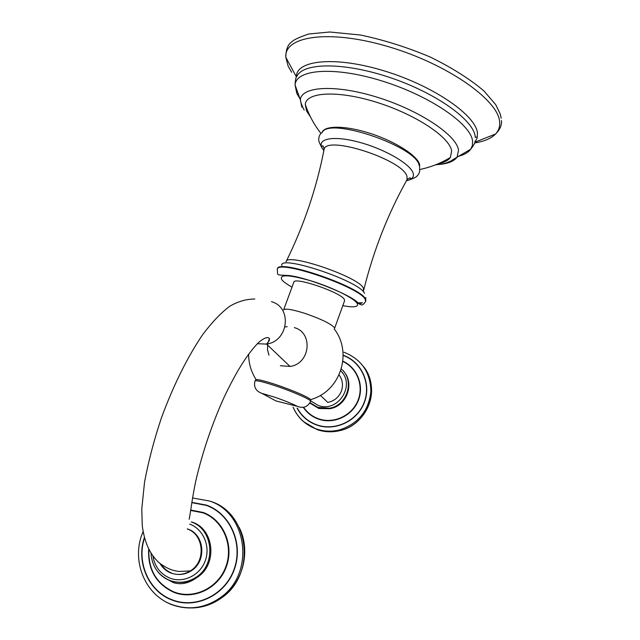 <?xml version="1.0" encoding="UTF-8"?>
<svg xmlns="http://www.w3.org/2000/svg" width="640" height="640" viewBox="0 0 640 640"><rect width="100%" height="100%" fill="white"/><g stroke="black" fill="none" stroke-linecap="round" stroke-linejoin="round"><path stroke-width="0.96" d="M406.44 180.76L409.432 179.888C412.712 178.528 413.968 176.368 413.192 173.4C411.024 164.504 385.848 149.576 360.304 142.536C334.712 135.36 317.152 138.2 321.888 147.624L321.832 147.592C319.76 143.8 318.728 141.272 318.744 140.016C318.704 136.432 319.848 133.92 322.192 132.496C328.752 116.488 417.112 146.568 419.216 165.672M334.528 328.536L344.6 300.688L344.328 299.416C341.112 292.48 294.304 276.472 293.864 282.12L283.616 309.904C285.088 308.296 291.896 309.36 304.048 313.112C319.936 318.512 329.992 323.272 334.2 327.408M280.376 365.72L290.016 366.44C310.224 363.968 313.56 332.744 294.352 327.616M310.608 401.384C311.872 400.088 293.912 392.016 276.656 386.224C263.48 381.848 256.248 380.112 254.96 381.016L256.072 379.544C259 379.48 266.008 381.296 277.104 385C295.056 391.312 306.272 396.16 310.76 399.56L310.608 401.384C307.792 406.904 303.416 408.576 297.48 406.384L275.96 400.944L261.872 393.352L274.696 397.184C284.56 400.616 292.152 403.68 297.48 406.384M287.232 326.688L285.056 326.92M269.512 338.48L267.976 342.704M267.728 343.848L267.504 349.656L268.96 355.224M339.072 374.944C342.56 379.776 343.36 385.104 341.48 390.912C338.952 397.216 334.376 401.04 327.752 402.4L320.384 395.384M161.304 564.504C163.88 568.48 167.312 571.328 171.6 573.048M177.448 574.408C182.32 574.768 186.88 573.592 191.128 570.88C206.896 561.512 204.664 534.52 187.904 529.072M419.608 167.776L419.616 164.544C417.568 155.768 395.552 141.592 370.568 133.512C345.584 125.352 324.008 125.28 322 132.632M438.728 163.512C444.44 162.408 448.328 160.384 450.4 157.448L451.64 150.896C449.672 137.184 415.816 114.552 377.048 102.424C338.272 90.152 306.36 91.864 305.28 104.344L306.568 110.992L310.568 117.088M323.872 150.536L324.08 149.456C323.608 146.136 322.88 145.096 321.888 146.336L322.024 147.904L323.848 150.672M363.504 291.416L363.408 288.184C359.304 277.096 286.6 252.32 286.056 261.736C303.96 225.464 316.64 188.04 324.08 149.456C326.048 134.592 404.456 160.24 407.032 176.76L406.984 179.792C387.888 213.952 373.496 250.6 363.808 289.712M364.496 293.28C359.904 281.2 279.232 254.232 281.776 265.488M356.784 302.84L362.528 302.792M365.584 301.544L365.24 299.48C360.712 287.376 277.872 259 277.28 269.232C278.024 275.456 275.424 274.808 285.952 275.4C301.648 275.144 353.592 295.432 358.736 303.752C361.76 304.888 361.976 306.52 365.584 301.544L365.408 299C360.888 286.888 278.048 258.512 277.456 268.76L277.232 269.368M342.808 305.648C354.016 307.736 358.824 307.016 357.224 303.48C354.4 298.36 332.88 287.648 311.952 281.136C289.096 274.576 279.04 274.112 281.792 279.736C283.456 281.784 286.864 284.24 292.016 287.112M357.136 303.344L361.336 303.368M271.472 301.696C292.416 307.192 288.648 341.296 266.552 344.08L257.32 343.72M340.712 370.848C356 385.104 337.808 413.208 318.224 405.424L310.784 400.912M341.32 368.936C355.048 380.312 347.4 405.688 329.312 408.248L317.92 407.44L310.016 402.704M310.088 402.72L318.44 407.904L329.808 408.712C346.696 406.264 355.024 383.488 343.6 371.352M303.608 407.272C307.352 412.744 312.368 416.6 318.664 418.832C333.592 424.08 351.664 415.816 357.8 400.864C364.12 385.976 357.144 367.912 342.84 361.496M303.296 407.32C307.072 412.928 312.176 416.88 318.608 419.16C333.704 424.472 351.984 416.088 358.152 400.944C364.504 385.872 357.368 367.624 342.872 361.208M297.344 408.224C301.784 416.216 308.336 421.776 317.008 424.904C335.312 431.392 357.52 420.72 364.28 402.08C371.304 383.52 361.28 361.808 343.144 355.424M343.136 355.2C361.408 361.576 371.544 383.424 364.496 402.104C357.712 420.88 335.36 431.64 316.936 425.104C308.152 421.936 301.528 416.288 297.072 408.168M343.928 352.232C361.6 359.272 370.576 372.464 370.864 391.808C368.552 411.168 358.064 423.88 339.408 429.944C331.56 431.872 323.864 431.56 316.344 429.016C305.44 425 297.68 417.712 293.056 407.152M363.624 366.68C380.984 387.928 367.704 424.592 340.12 430.56C332.288 432.472 324.624 432.168 317.128 429.632L303.832 421.808M160.032 563.536C162.624 567.968 166.24 571.128 170.888 573C177.624 575.44 184.144 574.712 190.448 570.824C206.248 561.44 204.016 534.392 187.224 528.936M189.736 524.12C203.304 529.112 210.672 546.288 205.24 560.808C200.008 575.4 183.264 583.504 169.744 578.064C160.432 574 154.84 566.752 152.984 556.312M169.472 580.416C164.664 578.464 160.648 575.408 157.416 571.24M191.272 521.944C213.392 529.072 216.68 564.624 195.976 577.344C187.512 582.736 178.712 583.768 169.592 580.464M179.072 582.376C185.512 582.728 191.512 581.08 197.072 577.416C217.704 564.736 214.432 529.296 192.376 522.184M148.888 549.832C148.24 569.728 156.52 583.736 173.736 591.864C193.592 599.928 218.264 588.032 225.888 566.568C233.816 545.216 222.848 520.056 202.944 512.824L190.72 510.456M148.648 549.368C147.8 569.648 156.152 583.944 173.688 592.256C193.736 600.4 218.64 588.392 226.344 566.72C234.344 545.16 223.264 519.76 203.176 512.464L190.768 510.072M144.456 538.2C136.384 562.36 148.816 591.008 171.76 599.64C195.44 609.312 224.936 595.112 234.016 569.472C243.448 543.968 230.28 514 206.56 505.44L191.776 502.64M191.816 502.352L206.664 505.176C230.512 513.784 243.768 543.92 234.272 569.576C225.144 595.36 195.472 609.64 171.664 599.912C148.44 591.184 135.968 562.088 144.328 537.72M171.088 604.4C163.648 601.352 157.256 596.752 151.912 590.616M192.504 497.96L209.56 501.032C247.672 513.04 255.288 573.712 220.424 597.616C204.88 608.464 188.52 610.76 171.352 604.512M211.088 501.496C249.032 513.448 256.624 573.824 221.928 597.616C212.808 604.28 202.776 607.728 191.84 607.952M301.816 107.112L300.352 99.776C301.448 86.192 335.936 84.168 378.032 97.488C420.128 110.656 456.656 135.296 458.52 150.12L457.104 157.144L470.712 149.216L472.416 145.48L472.584 141.168C471.088 124.2 430.144 95.92 382.448 81.104C334.76 66.112 296.016 69.136 295.056 84.936L300.352 99.776C300.624 102.216 301.888 105.64 304.16 110.04M439.04 164.472C448.12 163.656 454.136 161.208 457.104 157.144L450.32 161.28C446.264 162.6 448.304 163.2 435.432 164.872M475.216 136.688C473.752 120.168 436.432 93.192 390.568 77.744C344.736 62.152 303.632 62.416 297.104 76.024C296.104 76.28 295.416 79.256 295.056 84.936L296.792 93.408L299.968 98.704M458.648 156.24C464.36 154.76 468.384 152.416 470.712 149.216C474.168 144.664 475.6 141.968 475 141.12M296.304 77.376L296.32 76.776C296.336 59.904 335.52 55.864 384.632 71.016C433.752 85.976 476.136 115.448 477.448 133.192L477.128 138.024L474.784 142.408M474.656 142.936C484.2 141.448 491.16 138.48 495.528 134.04C498.576 130.84 499.96 126.976 499.68 122.448C499.32 100.84 448.384 64.432 388.944 46.832C329.52 29.016 283.952 35.96 285.824 57.304L288.144 66.168L291.68 72.296M475.152 137.376L477.368 136.976M406.984 179.792C409.56 177.624 410.768 177.296 410.592 178.792L409.432 179.888C413.752 178.296 416.264 177.056 416.976 176.16C419.288 173.704 420.136 171.192 419.52 168.624M365.736 297.552L365.792 300.976M334.192 328.912C352.856 352.824 340.528 391.384 310.76 399.56M290.016 366.44L266.552 344.08L269.296 340.592C269.984 336.44 266.128 336.24 258.944 342.168C247.76 353.296 236.088 371.792 223.944 397.656C211.968 424.208 202.6 451.896 195.832 480.704C191.768 500.072 190.6 512.976 189.144 519.28M256.072 379.544C251.08 371.68 248.6 363.176 248.624 354.032M254.96 381.016C253.568 387.064 255.872 391.176 261.872 393.352M309.816 403.048L318.88 408.504L329.808 408.712L329.312 408.248L317.888 407.392L310.032 402.672M293.072 407.152C297.704 417.624 305.432 424.88 316.264 428.92C323.816 431.504 331.528 431.848 339.408 429.944L340.12 430.56C360.528 425.88 374.856 403.952 370.952 383.76M254.8 299.008C246.312 299.08 238.016 301.456 229.92 306.152C221.36 312.472 212.32 321.904 202.816 334.448C187.864 356.272 173.216 385.656 161.344 418.104C154.056 439.944 148.456 461.272 144.552 482.088L141.784 508.848L142.248 525.64C144.544 542.632 149.648 553.608 158.672 562.408C165.8 568.008 172.728 571.016 179.456 571.44L191.128 570.88M164.68 577.944L173.264 582.576C181.024 585.088 188.96 583.368 197.072 577.416L195.976 577.344C187.416 582.704 178.552 583.688 169.392 580.296C158.184 575.192 152.056 566.248 151 553.472M143.064 531.768C130.904 558.912 143.984 593.912 170.968 604.208C188.208 610.616 204.696 608.416 220.424 597.616L221.928 597.616C243.44 582.32 250.944 550.408 239.2 527.44M419.64 169.528C430.584 167.28 440.84 163.256 450.4 157.448M305.28 104.344C308.84 114.976 314.08 124.688 321.016 133.48M501.216 118.256L500.136 113.728L495.696 104.632L483.944 90.952C469.936 79.048 451.992 67.728 430.12 56.976C406.888 47.208 383.672 39.888 360.464 35.016L329.736 32L308.792 33.992C299.336 37.16 293.632 39.808 291.664 41.936C287.848 44.512 285.896 49.632 285.824 57.304L296.32 76.776L297.096 76.04M501.448 120.592C501.936 125.2 499.96 129.68 495.528 134.04L474.984 142.16L474.992 141.184"/></g></svg>
